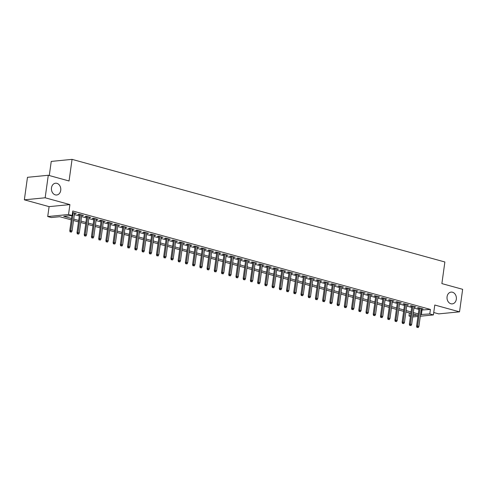 <?xml version="1.0" encoding="UTF-8"?>
<svg xmlns="http://www.w3.org/2000/svg" width="487" height="487" viewBox="0 0 487 487"><rect width="100%" height="100%" fill="white"/><g stroke="black" fill="none" stroke-linecap="round" stroke-linejoin="round"><path stroke-width="0.73" d="M60.735 190.38A5.917 4.681 -95.6 0 1 56.693 194.995A5.917 4.681 -95.6 0 1 51.488 187.836A5.917 4.681 -95.6 0 1 55.536 183.222A5.917 4.681 -95.6 0 1 60.735 190.38M456.319 299.262A5.917 4.681 -95.6 0 1 452.271 303.876A5.917 4.681 -95.6 0 1 447.072 296.717A5.917 4.681 -95.6 0 1 451.114 292.103A5.917 4.681 -95.6 0 1 456.319 299.262M71.272 219.881L59.767 216.715L51.336 217.543L47.72 216.551L68.533 214.505L72.143 215.498L63.706 216.325L71.467 218.462M49.096 206.64L69.903 204.595L45.157 197.783L48.286 175.265L27.473 177.311L24.35 199.828L49.096 206.64L47.72 216.551M49.284 175.539L51.245 161.41L72.058 159.365L444.874 261.982L441.879 283.598L462.65 289.315L459.527 311.838L434.781 305.026L433.406 314.931L420.305 316.221M433.74 312.514L438.714 313.884L459.527 311.838M410.438 316.386L408.983 315.984L410.511 315.832M409.403 312.946L408.983 315.984M45.157 197.783L24.35 199.828M74.505 213.519L76.276 213.483L72.563 212.46M81.725 215.51L83.502 215.473L79.168 214.28L77.762 214.414L79.466 214.883M88.951 217.494L90.728 217.458L86.394 216.265L84.988 216.405L86.692 216.873M96.176 219.485L97.954 219.448L93.62 218.255L92.213 218.395L93.918 218.864M103.402 221.475L105.18 221.439L100.846 220.246L99.439 220.38L101.144 220.848M110.628 223.46L112.406 223.423L108.065 222.23L106.659 222.37L108.364 222.839M117.854 225.451L119.625 225.414L115.291 224.221L113.885 224.361L115.589 224.83M125.08 227.441L126.851 227.405L122.517 226.212L121.111 226.345L122.815 226.82M132.306 229.426L134.077 229.389L129.743 228.196L128.337 228.336L130.041 228.805M139.532 231.416L141.303 231.38L136.969 230.187L135.563 230.327L137.267 230.795M146.757 233.407L148.529 233.37L144.195 232.177L142.788 232.317L144.493 232.786M153.977 235.398L155.755 235.361L151.42 234.168L150.014 234.302L151.719 234.771M161.203 237.382L162.981 237.346L158.646 236.152L157.24 236.292L158.945 236.761M168.429 239.373L170.207 239.336L165.872 238.143L164.466 238.283L166.17 238.752M175.655 241.363L177.432 241.327L173.092 240.134L171.692 240.268L173.39 240.736M182.881 243.348L184.658 243.311L180.318 242.118L178.912 242.258L180.616 242.727M190.107 245.338L191.878 245.302L187.544 244.109L186.137 244.249L187.842 244.718M197.332 247.329L199.104 247.293L194.77 246.099L193.363 246.233L195.068 246.702M204.558 249.314L206.33 249.277L201.995 248.084L200.589 248.224L202.294 248.693M211.784 251.304L213.556 251.268L209.221 250.075L207.815 250.215L209.52 250.683M219.004 253.295L220.781 253.258L216.447 252.065L215.041 252.199L216.745 252.668M226.23 255.279L228.007 255.243L223.673 254.05L222.267 254.19L223.971 254.658M233.456 257.27L235.233 257.233L230.899 256.04L229.493 256.18L231.197 256.649M240.681 259.261L242.459 259.224L238.125 258.031L236.719 258.165L238.423 258.64M247.907 261.251L249.685 261.209L245.345 260.015L243.938 260.155L245.643 260.624M255.133 263.236L256.905 263.199L252.57 262.006L251.164 262.146L252.869 262.615M262.359 265.226L264.131 265.19L259.796 263.997L258.39 264.137L260.095 264.605M269.585 267.217L271.356 267.18L267.022 265.987L265.616 266.121L267.32 266.59M276.811 269.201L278.582 269.165L274.248 267.972L272.842 268.112L274.546 268.58M284.037 271.192L285.808 271.156L281.474 269.962L280.068 270.102L281.772 270.571M291.256 273.183L293.034 273.146L288.7 271.953L287.293 272.087L288.998 272.556M298.482 275.167L300.26 275.131L295.926 273.938L294.519 274.078L296.224 274.546M305.708 277.158L307.486 277.121L303.151 275.928L301.745 276.068L303.45 276.537M312.934 279.148L314.712 279.112L310.371 277.919L308.971 278.053L310.669 278.521M320.16 281.133L321.937 281.096L317.597 279.903L316.191 280.043L317.895 280.512M327.386 283.124L329.157 283.087L324.823 281.894L323.417 282.034L325.121 282.503M334.612 285.114L336.383 285.078L332.049 283.884L330.643 284.018L332.347 284.493M341.837 287.099L343.609 287.062L339.275 285.869L337.868 286.009L339.573 286.478M349.063 289.089L350.835 289.053L346.501 287.86L345.094 288L346.799 288.468M356.283 291.08L358.061 291.043L353.726 289.85L352.32 289.99L354.025 290.459M363.509 293.071L365.287 293.034L360.952 291.835L359.546 291.975L361.251 292.443M370.735 295.055L372.512 295.019L368.178 293.825L366.772 293.965L368.476 294.434M377.961 297.046L379.738 297.009L375.404 295.816L373.998 295.956L375.702 296.425M385.187 299.036L386.964 299L382.624 297.807L381.218 297.941L382.922 298.409M392.412 301.021L394.184 300.984L389.85 299.791L388.443 299.931L390.148 300.4M399.638 303.011L401.41 302.975L397.075 301.782L395.669 301.922L397.374 302.39M406.864 305.002L408.636 304.965L404.301 303.772L402.895 303.906L404.6 304.375M414.09 306.987L415.861 306.95L411.527 305.757L410.121 305.897L411.825 306.366M421.164 310.042L430.417 309.434L72.77 210.993L72.143 215.498M74.353 214.584L79.32 215.948M81.579 216.569L86.546 217.939M88.804 218.56L93.766 219.923M96.03 220.55L100.992 221.914M103.256 222.535L108.217 223.904M110.482 224.525L115.443 225.889M117.708 226.516L122.669 227.879M124.934 228.5L129.895 229.87M132.16 230.491L137.121 231.855M139.379 232.482L144.347 233.845M146.605 234.466L151.573 235.836M153.831 236.457L158.792 237.826M161.057 238.447L166.018 239.811M168.283 240.432L173.244 241.802M175.509 242.423L180.47 243.792M182.735 244.413L187.696 245.777M189.96 246.404L194.922 247.767M197.186 248.388L202.148 249.758M204.406 250.379L209.373 251.742M211.632 252.369L216.599 253.733M218.858 254.354L223.825 255.724M226.084 256.345L231.045 257.708M233.31 258.335L238.271 259.699M240.535 260.32L245.497 261.689M247.761 262.31L252.723 263.674M254.987 264.301L259.948 265.665M262.213 266.286L267.174 267.655M269.439 268.276L274.4 269.646M276.659 270.267L281.626 271.63M283.884 272.257L288.852 273.621M291.11 274.242L296.072 275.612M298.336 276.232L303.298 277.596M305.562 278.223L310.523 279.587M312.788 280.208L317.749 281.577M320.014 282.198L324.975 283.562M327.24 284.189L332.201 285.552M334.466 286.173L339.427 287.543M341.685 288.164L346.653 289.528M348.911 290.155L353.879 291.518M356.137 292.139L361.104 293.509M363.363 294.13L368.324 295.493M370.589 296.12L375.55 297.484M377.815 298.105L382.776 299.475M385.04 300.095L390.002 301.465M392.266 302.086L397.228 303.45M399.492 304.077L404.454 305.44M406.718 306.061L411.679 307.431M413.938 308.052L418.905 309.415M421.316 308.977L423.087 308.941L418.753 307.747L417.347 307.887L419.051 308.356M69.903 204.595L68.533 214.505M430.417 309.434L429.79 313.938L433.406 314.931M48.286 175.265L69.057 180.981L72.058 159.365M412.891 315.6L417.42 315.156L413.116 313.969M410.858 313.348L405.896 311.984M403.632 311.357L398.67 309.994M396.406 309.373L391.445 308.003M389.18 307.382L384.219 306.019M381.954 305.392L376.993 304.028M374.728 303.407L369.767 302.037M367.502 301.416L362.541 300.053M360.283 299.426L355.315 298.062M353.057 297.441L348.089 296.072M345.831 295.451L340.87 294.087M338.605 293.46L333.644 292.097M331.379 291.476L326.418 290.106M324.153 289.485L319.192 288.121M316.927 287.494L311.966 286.131M309.702 285.51L304.74 284.14M302.476 283.519L297.514 282.15M295.256 281.529L290.289 280.165M288.03 279.538L283.063 278.174M280.804 277.553L275.837 276.184M273.578 275.563L268.617 274.199M266.352 273.572L261.391 272.209M259.127 271.588L254.165 270.218M251.901 269.597L246.939 268.234M244.675 267.607L239.714 266.243M237.449 265.622L232.488 264.252M230.223 263.631L225.262 262.268M223.003 261.641L218.036 260.277M215.778 259.656L210.81 258.287M208.552 257.666L203.59 256.296M201.326 255.675L196.364 254.311M194.1 253.684L189.139 252.321M186.874 251.7L181.913 250.33M179.648 249.709L174.687 248.346M172.422 247.719L167.461 246.355M165.196 245.734L160.235 244.364M157.977 243.743L153.009 242.38M150.751 241.753L145.783 240.389M143.525 239.768L138.558 238.399M136.299 237.778L131.338 236.414M129.073 235.787L124.112 234.424M121.847 233.803L116.886 232.433M114.622 231.812L109.66 230.448M107.396 229.821L102.434 228.458M100.17 227.837L95.209 226.467M92.944 225.846L87.983 224.477M85.724 223.856L80.757 222.492M78.498 221.865L73.531 220.501M417.925 316.453L412.702 316.97M420.543 314.541L429.79 313.938M73.732 219.083L78.693 220.453M80.958 221.074L85.919 222.437M88.177 223.064L93.145 224.428M95.403 225.049L100.371 226.418M102.629 227.039L107.597 228.409M109.855 229.03L114.816 230.394M117.081 231.015L122.042 232.384M124.307 233.005L129.268 234.375M131.533 234.996L136.494 236.359M138.758 236.986L143.72 238.35M145.984 238.971L150.946 240.341M153.21 240.962L158.172 242.325M160.43 242.952L165.397 244.316M167.656 244.937L172.623 246.306M174.882 246.927L179.843 248.291M182.108 248.918L187.069 250.281M189.333 250.902L194.295 252.272M196.559 252.893L201.521 254.257M203.785 254.884L208.746 256.247M211.011 256.868L215.972 258.238M218.237 258.859L223.198 260.228M225.457 260.849L230.424 262.213M232.683 262.84L237.65 264.204M239.908 264.825L244.876 266.194M247.134 266.815L252.096 268.179M254.36 268.806L259.321 270.169M261.586 270.79L266.547 272.16M268.812 272.781L273.773 274.144M276.038 274.771L280.999 276.135M283.264 276.756L288.225 278.126M290.489 278.747L295.451 280.11M297.709 280.737L302.677 282.101M304.935 282.722L309.902 284.091M312.161 284.712L317.128 286.076M319.387 286.703L324.348 288.067M326.613 288.688L331.574 290.057M333.839 290.678L338.8 292.048M341.064 292.669L346.026 294.032M348.29 294.659L353.252 296.023M355.516 296.644L360.477 298.014M362.742 298.634L367.703 299.998M369.962 300.625L374.929 301.989M377.188 302.61L382.155 303.979M384.413 304.6L389.375 305.964M391.639 306.591L396.601 307.954M398.865 308.575L403.826 309.945M406.091 310.566L411.052 311.93M413.317 312.557L418.278 313.92M421.979 310.262L421.358 314.766M421.754 308.575L421.681 309.081M414.528 306.585L414.455 307.09M407.302 304.594L407.229 305.099M400.077 302.61L400.004 303.115M392.851 300.619L392.784 301.124M385.625 298.628L385.558 299.134M378.399 296.638L378.332 297.149M371.173 294.653L371.106 295.159M363.947 292.663L363.88 293.168M356.728 290.672L356.654 291.183M349.502 288.688L349.429 289.193M342.276 286.697L342.203 287.202M335.05 284.706L334.977 285.212M327.824 282.722L327.751 283.227M320.598 280.731L320.531 281.236M313.372 278.741L313.305 279.246M306.146 276.756L306.079 277.261M298.921 274.765L298.854 275.271M291.701 272.775L291.628 273.28M284.475 270.79L284.402 271.296M277.249 268.8L277.176 269.305M270.023 266.809L269.95 267.314M262.797 264.818L262.724 265.33M255.572 262.834L255.498 263.339M248.346 260.843L248.279 261.349M241.12 258.853L241.053 259.364M233.894 256.868L233.827 257.373M226.668 254.878L226.601 255.383M219.448 252.887L219.375 253.392M212.222 250.902L212.149 251.408M204.997 248.912L204.924 249.417M197.771 246.921L197.698 247.426M190.545 244.937L190.472 245.442M183.319 242.946L183.252 243.451M176.093 240.955L176.026 241.461M168.867 238.965L168.8 239.476M161.641 236.98L161.574 237.486M154.416 234.99L154.349 235.495M147.196 232.999L147.123 233.51M139.97 231.015L139.897 231.52M132.744 229.024L132.671 229.529M125.518 227.033L125.445 227.539M118.292 225.049L118.219 225.554M111.066 223.058L110.999 223.563M103.841 221.068L103.774 221.573M96.615 219.083L96.548 219.588M89.389 217.092L89.322 217.598M82.169 215.102L82.096 215.607M74.943 213.117L74.87 213.623M419.118 307.851L416.574 326.211L417.584 326.107L420.08 308.113M417.487 327.38L418.211 327.581L417.487 327.38L417.584 326.107L418.887 326.467L421.383 308.472M416.574 326.211L416.927 327.434M418.211 327.581L418.887 326.467M411.899 305.86L409.348 324.22L410.358 324.123L412.86 306.122M410.261 325.395L410.985 325.59L410.261 325.395L410.358 324.123L411.661 324.476L414.157 306.481M409.348 324.22L409.701 325.45M410.985 325.59L411.661 324.476M404.673 303.87L402.122 322.23L403.133 322.132L405.634 304.138M403.035 323.405L403.76 323.605L403.035 323.405L403.133 322.132L404.435 322.491L406.931 304.497M402.122 322.23L402.475 323.459M403.76 323.605L404.435 322.491M397.447 301.885L394.896 320.245L395.913 320.142L398.409 302.147M395.809 321.414L396.534 321.615L395.809 321.414L395.913 320.142L397.209 320.501L399.705 302.506M394.896 320.245L395.249 321.469M396.534 321.615L397.209 320.501M390.221 299.895L387.67 318.255L388.687 318.157L391.183 300.156M388.583 319.429L389.308 319.624L388.583 319.429L388.687 318.157L389.984 318.51L392.479 300.516M387.67 318.255L388.023 319.484M389.308 319.624L389.984 318.51M382.995 297.904L380.444 316.264L381.461 316.166L383.957 298.172M381.364 317.439L382.082 317.64L381.364 317.439L381.461 316.166L382.758 316.526L385.26 298.531M380.444 316.264L380.797 317.494M382.082 317.64L382.758 316.526M375.769 295.919L373.225 314.279L374.235 314.176L376.731 296.181M374.138 315.448L374.856 315.649L374.138 315.448L374.235 314.176L375.538 314.535L378.034 296.54M373.225 314.279L373.572 315.503M374.856 315.649L375.538 314.535M368.543 293.929L365.999 312.289L367.009 312.185L369.505 294.191M366.912 313.464L367.63 313.658L366.912 313.464L367.009 312.185L368.312 312.544L370.808 294.55M365.999 312.289L366.346 313.518M367.63 313.658L368.312 312.544M361.317 291.938L358.773 310.298L359.783 310.201L362.279 292.206M359.686 311.473L360.41 311.674L359.686 311.473L359.783 310.201L361.086 310.56L363.582 292.559M358.773 310.298L359.126 311.528M360.41 311.674L361.086 310.56M354.092 289.948L351.547 308.308L352.558 308.21L355.053 290.215M352.46 309.482L353.185 309.683L352.46 309.482L352.558 308.21L353.86 308.569L356.356 290.575M351.547 308.308L351.9 309.537M353.185 309.683L353.86 308.569M346.866 287.963L344.321 306.323L345.332 306.22L347.828 288.225M345.234 307.492L345.959 307.693L345.234 307.492L345.332 306.22L346.634 306.579L349.13 288.584M344.321 306.323L344.674 307.553M345.959 307.693L346.634 306.579M339.646 285.972L337.095 304.332L338.106 304.235L340.608 286.24M338.008 305.507L338.733 305.702L338.008 305.507L338.106 304.235L339.409 304.594L341.904 286.593M337.095 304.332L337.448 305.562M338.733 305.702L339.409 304.594M332.42 283.982L329.869 302.342L330.88 302.244L333.382 284.25M330.783 303.517L331.507 303.718L330.783 303.517L330.88 302.244L332.183 302.604L334.679 284.609M329.869 302.342L330.223 303.571M331.507 303.718L332.183 302.604M325.194 281.997L322.644 300.357L323.66 300.254L326.156 282.259M323.557 301.526L324.281 301.727L323.557 301.526L323.66 300.254L324.957 300.613L327.453 282.618M322.644 300.357L322.997 301.581M324.281 301.727L324.957 300.613M317.968 280.007L315.418 298.367L316.434 298.269L318.93 280.275M316.337 299.542L317.055 299.736L316.337 299.542L316.434 298.269L317.731 298.622L320.233 280.628M315.418 298.367L315.771 299.596M317.055 299.736L317.731 298.622M310.743 278.016L308.198 296.376L309.208 296.279L311.704 278.284M309.111 297.551L309.829 297.752L309.111 297.551L309.208 296.279L310.505 296.638L313.007 278.643M308.198 296.376L308.545 297.606M309.829 297.752L310.505 296.638M303.517 276.032L300.972 294.392L301.983 294.288L304.478 276.293M301.885 295.56L302.604 295.761L301.885 295.56L301.983 294.288L303.285 294.647L305.781 276.653M300.972 294.392L301.319 295.615M302.604 295.761L303.285 294.647M296.291 274.041L293.746 292.401L294.757 292.303L297.253 274.303M294.659 293.576L295.384 293.771L294.659 293.576L294.757 292.303L296.059 292.657L298.555 274.662M293.746 292.401L294.093 293.631M295.384 293.771L296.059 292.657M289.065 272.05L286.52 290.41L287.531 290.313L290.027 272.318M287.433 291.585L288.158 291.786L287.433 291.585L287.531 290.313L288.834 290.672L291.329 272.677M286.52 290.41L286.873 291.64M288.158 291.786L288.834 290.672M281.839 270.066L279.295 288.426L280.305 288.322L282.801 270.328M280.208 289.595L280.932 289.795L280.208 289.595L280.305 288.322L281.608 288.681L284.104 270.687M279.295 288.426L279.648 289.649M280.932 289.795L281.608 288.681M274.619 268.075L272.069 286.435L273.079 286.338L275.581 268.337M272.982 287.61L273.706 287.805L272.982 287.61L273.079 286.338L274.382 286.691L276.878 268.696M272.069 286.435L272.422 287.665M273.706 287.805L274.382 286.691M267.393 266.085L264.843 284.445L265.853 284.347L268.355 266.352M265.756 285.619L266.48 285.82L265.756 285.619L265.853 284.347L267.156 284.706L269.652 266.706M264.843 284.445L265.196 285.674M266.48 285.82L267.156 284.706M260.168 264.1L257.617 282.46L258.634 282.357L261.129 264.362M258.53 283.629L259.254 283.83L258.53 283.629L258.634 282.357L259.93 282.716L262.426 264.721M257.617 282.46L257.97 283.684M259.254 283.83L259.93 282.716M252.942 262.109L250.391 280.469L251.408 280.366L253.904 262.371M251.304 281.644L252.029 281.839L251.304 281.644L251.408 280.366L252.704 280.725L255.2 262.73M250.391 280.469L250.744 281.699M252.029 281.839L252.704 280.725M245.716 260.119L243.165 278.479L244.182 278.381L246.678 260.387M244.084 279.654L244.803 279.848L244.084 279.654L244.182 278.381L245.478 278.741L247.98 260.74M243.165 278.479L243.518 279.708M244.803 279.848L245.478 278.741M238.49 258.128L235.945 276.488L236.956 276.391L239.452 258.396M236.859 277.663L237.577 277.864L236.859 277.663L236.956 276.391L238.253 276.75L240.755 258.755M235.945 276.488L236.292 277.718M237.577 277.864L238.253 276.75M231.264 256.144L228.72 274.504L229.73 274.4L232.226 256.406M229.633 275.672L230.351 275.873L229.633 275.672L229.73 274.4L231.033 274.759L233.529 256.765M228.72 274.504L229.067 275.733M230.351 275.873L231.033 274.759M224.038 254.153L221.494 272.513L222.504 272.416L225 254.421M222.407 273.688L223.131 273.883L222.407 273.688L222.504 272.416L223.807 272.775L226.303 254.774M221.494 272.513L221.847 273.743M223.131 273.883L223.807 272.775M216.812 252.163L214.268 270.522L215.278 270.425L217.774 252.43M215.181 271.697L215.905 271.898L215.181 271.697L215.278 270.425L216.581 270.784L219.077 252.79M214.268 270.522L214.621 271.752M215.905 271.898L216.581 270.784M209.587 250.178L207.042 268.538L208.052 268.434L210.548 250.44M207.955 269.707L208.68 269.908L207.955 269.707L208.052 268.434L209.355 268.794L211.851 250.799M207.042 268.538L207.395 269.761M208.68 269.908L209.355 268.794M202.367 248.187L199.816 266.547L200.827 266.45L203.329 248.449M200.729 267.722L201.454 267.917L200.729 267.722L200.827 266.45L202.129 266.803L204.625 248.808M199.816 266.547L200.169 267.777M201.454 267.917L202.129 266.803M195.141 246.197L192.59 264.557L193.601 264.459L196.103 246.465M193.503 265.732L194.228 265.932L193.503 265.732L193.601 264.459L194.903 264.818L197.399 246.824M192.59 264.557L192.943 265.786M194.228 265.932L194.903 264.818M187.915 244.212L185.364 262.572L186.381 262.469L188.877 244.474M186.278 263.741L187.002 263.942L186.278 263.741L186.381 262.469L187.678 262.828L190.173 244.833M185.364 262.572L185.717 263.796M187.002 263.942L187.678 262.828M180.689 242.222L178.139 260.582L179.155 260.484L181.651 242.483M179.058 261.756L179.776 261.951L179.058 261.756L179.155 260.484L180.452 260.837L182.954 242.843M178.139 260.582L178.492 261.811M179.776 261.951L180.452 260.837M173.463 240.231L170.919 258.591L171.929 258.494L174.425 240.499M171.832 259.766L172.55 259.967L171.832 259.766L171.929 258.494L173.226 258.853L175.728 240.858M170.919 258.591L171.266 259.821M172.55 259.967L173.226 258.853M166.237 238.246L163.693 256.606L164.703 256.503L167.199 238.508M164.606 257.775L165.324 257.976L164.606 257.775L164.703 256.503L166.006 256.862L168.502 238.867M163.693 256.606L164.04 257.83M165.324 257.976L166.006 256.862M159.012 236.256L156.467 254.616L157.478 254.518L159.973 236.518M157.38 255.791L158.105 255.985L157.38 255.791L157.478 254.518L158.78 254.871L161.276 236.877M156.467 254.616L156.814 255.845M158.105 255.985L158.78 254.871M151.786 234.265L149.241 252.625L150.252 252.528L152.748 234.533M150.154 253.8L150.879 254.001L150.154 253.8L150.252 252.528L151.554 252.887L154.05 234.886M149.241 252.625L149.594 253.855M150.879 254.001L151.554 252.887M144.56 232.275L142.015 250.635L143.026 250.537L145.522 232.543M142.928 251.809L143.653 252.01L142.928 251.809L143.026 250.537L144.329 250.896L146.824 232.902M142.015 250.635L142.368 251.864M143.653 252.01L144.329 250.896M137.34 230.29L134.789 248.65L135.8 248.547L138.302 230.552M135.703 249.819L136.427 250.02L135.703 249.819L135.8 248.547L137.103 248.906L139.599 230.911M134.789 248.65L135.143 249.88M136.427 250.02L137.103 248.906M130.114 228.3L127.564 246.659L128.574 246.562L131.076 228.567M128.477 247.834L129.201 248.029L128.477 247.834L128.574 246.562L129.877 246.921L132.373 228.92M127.564 246.659L127.917 247.889M129.201 248.029L129.877 246.921M122.888 226.309L120.338 244.669L121.354 244.571L123.85 226.577M121.251 245.844L121.975 246.045L121.251 245.844L121.354 244.571L122.651 244.931L125.147 226.936M120.338 244.669L120.691 245.898M121.975 246.045L122.651 244.931M115.663 224.324L113.112 242.684L114.128 242.581L116.624 224.586M114.025 243.853L114.749 244.054L114.025 243.853L114.128 242.581L115.425 242.94L117.921 224.945M113.112 242.684L113.465 243.914M114.749 244.054L115.425 242.94M108.437 222.334L105.886 240.694L106.903 240.596L109.398 222.602M106.805 241.869L107.524 242.063L106.805 241.869L106.903 240.596L108.199 240.949L110.701 222.955M105.886 240.694L106.239 241.923M107.524 242.063L108.199 240.949M101.211 220.343L98.666 238.703L99.677 238.606L102.173 220.611M99.579 239.878L100.298 240.079L99.579 239.878L99.677 238.606L100.973 238.965L103.475 220.97M98.666 238.703L99.013 239.933M100.298 240.079L100.973 238.965M93.985 218.359L91.44 236.719L92.451 236.615L94.947 218.62M92.353 237.887L93.072 238.088L92.353 237.887L92.451 236.615L93.754 236.974L96.249 218.98M91.44 236.719L91.787 237.942M93.072 238.088L93.754 236.974M86.759 216.368L84.214 234.728L85.225 234.631L87.721 216.63M85.128 235.903L85.852 236.098L85.128 235.903L85.225 234.631L86.528 234.984L89.024 216.989M84.214 234.728L84.561 235.958M85.852 236.098L86.528 234.984M79.533 214.377L76.989 232.737L77.999 232.64L80.495 214.645M77.902 233.912L78.626 234.113L77.902 233.912L77.999 232.64L79.302 232.999L81.798 215.004M76.989 232.737L77.342 233.967M78.626 234.113L79.302 232.999M71.875 215.522L69.763 230.753L70.773 230.649L73.269 212.655M70.676 231.922L71.4 232.122L70.676 231.922L70.773 230.649L72.076 231.008L74.572 213.014M69.763 230.753L70.116 231.976M71.4 232.122L72.076 231.008"/></g></svg>
